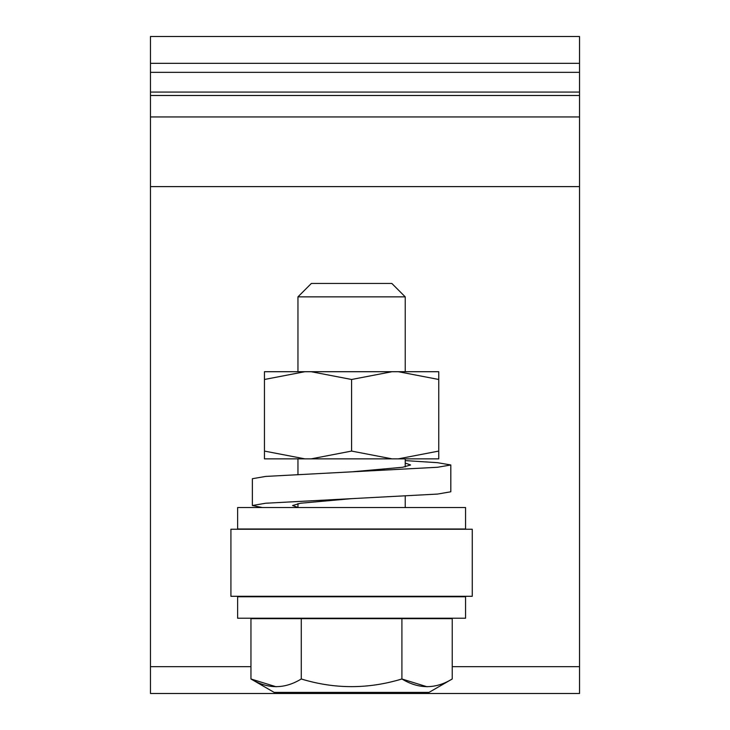 <?xml version="1.0" encoding="UTF-8"?>
<svg xmlns="http://www.w3.org/2000/svg" width="730" height="730" viewBox="0 0 730 730"><rect width="100%" height="100%" fill="white"/><g stroke="black" fill="none" stroke-linecap="round" stroke-linejoin="round"><path stroke-width="1.09" d="M297.959 296.854L311.363 283.441L391.818 283.441L405.223 296.854L297.959 296.854L297.959 371.707M304.894 371.707L264.442 379.481L264.442 371.707L392.046 371.707L351.595 379.481L311.135 371.707M398.288 371.707L438.748 371.707L438.748 379.481L398.288 371.707L392.046 371.707M304.894 458.86L264.442 451.076L264.442 458.86L398.288 458.86L438.748 451.076L438.748 458.86L398.288 458.86M311.135 458.86L351.595 451.076L392.046 458.86M438.748 451.076L438.748 379.481M351.595 451.076L351.595 379.481M264.442 451.076L264.442 379.481M405.223 460.603L437.516 462.683L450.812 464.974L437.516 467.264L265.665 476.425L252.37 478.716L252.37 505.525L262.344 507.533M405.223 463.057L410.588 464.974L402.686 467.264L351.595 471.845M450.812 464.974L450.812 491.783L437.516 494.073L351.595 498.654L300.495 503.235L292.593 505.525L297.959 507.441M351.595 498.654L265.665 503.235L252.37 505.525M472.264 596.291L230.917 596.291L230.917 529.25L472.264 529.25L472.264 596.291M301.271 618.648L301.271 678.982C284.554 689.193 267.782 689.193 250.956 678.982L250.956 618.648L452.226 618.648L452.226 678.982C435.509 689.193 418.737 689.193 401.911 678.982L427.068 686.766M301.271 678.982C334.714 689.193 368.258 689.193 401.911 678.982C368.258 689.193 334.714 689.193 301.271 678.982M452.226 678.982L429.003 692.396L274.179 692.396L250.956 678.982L276.113 686.766M401.911 618.648L401.911 678.982M237.624 528.985L465.558 528.985L465.558 507.533L237.624 507.533L237.624 528.985M579.529 693.5L150.471 693.5L150.471 186.615L579.529 186.615L579.529 693.5M579.529 63.318L150.471 63.318L150.471 36.5L579.529 36.5L579.529 186.615M150.471 63.318L150.471 186.615M579.529 116.946L150.471 116.946M579.529 95.493L150.471 95.493M237.624 596.775L465.558 596.775L465.558 618.228L237.624 618.228L237.624 596.775M579.529 666.682L452.226 666.682M250.956 666.682L150.471 666.682M579.529 92.071L150.471 92.071M579.529 72.343L150.471 72.343M405.223 296.854L405.223 371.707M297.959 458.86L297.959 474.354M297.959 503.618L297.959 507.533M297.959 596.291L297.959 596.775M405.223 458.86L405.223 466.881M405.223 496.154L405.223 507.533M405.223 596.291L405.223 596.775"/></g></svg>
